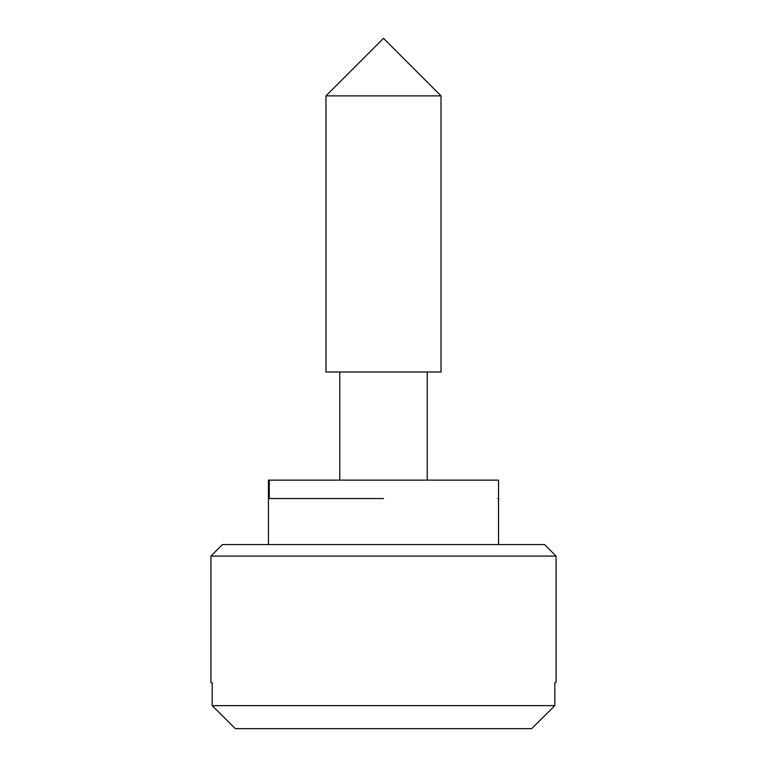 <?xml version="1.0" encoding="UTF-8"?>
<svg xmlns="http://www.w3.org/2000/svg" width="767" height="767" viewBox="0 0 767 767"><rect width="100%" height="100%" fill="white"/><g stroke="black" fill="none" stroke-linecap="round" stroke-linejoin="round"><path stroke-width="1.15" d="M269.255 498.55L383.5 498.55L269.255 498.55L269.255 480.142L268.45 480.142L268.45 544.57M498.339 498.55L497.658 498.55M498.339 480.142L269.255 480.142M440.92 95.875L325.975 95.875L325.975 371.995L441.025 371.995L441.025 95.875L383.5 38.35L325.975 95.875M556.065 556.075L210.935 556.075L222.43 544.57L544.57 544.57L556.075 556.075L556.075 682.63M212.171 682.63C210.513 682.63 210.513 682.63 212.171 682.63L212.171 705.64L554.829 705.64L554.829 682.63C556.487 682.63 556.487 682.63 554.829 682.63M235.373 728.65L212.171 705.64L235.373 728.65L531.627 728.65L554.829 705.64L531.627 728.65M498.55 544.57L498.55 480.142M427.219 371.995L427.219 480.142M339.781 371.995L339.781 480.142M210.925 682.63L210.925 556.075"/></g></svg>
